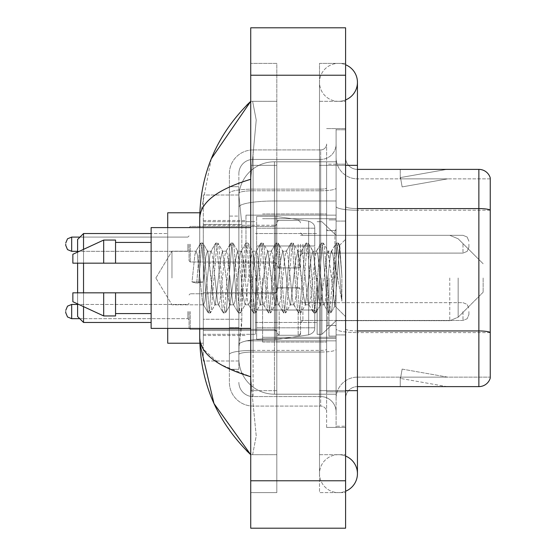 <?xml version="1.0" encoding="UTF-8"?>
<svg xmlns="http://www.w3.org/2000/svg" width="556" height="556" viewBox="0 0 556 556"><rect width="100%" height="100%" fill="white"/><g stroke="black" fill="none" stroke-linecap="round" stroke-linejoin="round"><path stroke-width="0.42" stroke-dasharray="2.78 2.08" d="M336.102 278L336.102 215.151L336.102 278M245.981 278L245.981 215.151L245.981 278M276.812 244.202L276.812 267.922L276.812 244.202M203.294 244.202L203.294 263.176L203.294 244.202M276.812 311.555L276.812 335.275L276.812 311.555M203.294 311.555L203.294 330.528L203.294 311.555M300.532 244.202L300.532 267.922L300.532 244.202M300.532 311.555L300.532 335.275L300.532 311.555M336.102 311.555L336.102 320.451L336.102 311.555M241.839 319.255L241.61 325.434L239.01 346.777L241.839 319.255L241.839 224.395L241.839 319.255L203.294 319.255L203.294 361.004L203.294 224.395L203.294 319.255L241.839 319.255M239.01 346.777L238.871 358.634A35.57 35.57 0 0 0 274.442 394.204L336.102 394.204L336.102 161.796L336.102 394.204L274.442 394.204L336.102 394.204L274.442 394.204L274.442 338.541A35.57 6.179 180 0 0 239.295 343.761A35.57 6.179 180 0 1 274.442 338.541L336.102 338.541L336.102 200.987L336.102 338.541L274.442 338.541L274.442 200.987L336.102 200.987L336.102 161.796L336.102 200.987L274.442 200.987L274.442 161.796L336.102 161.796L274.442 161.796A35.57 35.57 0 0 0 238.92 195.483L241.839 224.395L238.92 195.483A35.57 35.57 0 0 1 274.442 161.796L336.102 161.796L274.442 161.796A35.57 35.57 0 0 0 238.871 197.366L238.871 207.166L238.871 197.366A35.57 35.57 0 0 1 274.442 161.796L274.442 394.204A35.57 35.57 0 0 1 238.871 358.634L239.01 346.777M203.294 278L203.294 343.219L203.294 278M336.102 244.202L336.102 253.098L336.102 244.202M238.871 358.634L238.948 361.004L238.871 358.634A35.57 35.57 0 0 0 274.442 394.204A35.57 35.57 0 0 1 238.871 358.634L238.871 193.252L238.871 358.634A35.57 35.57 0 0 0 274.442 394.204A35.57 35.57 0 0 1 238.871 358.634M238.948 361.004L203.294 361.004L238.948 361.004M238.948 194.996L203.294 194.996L203.294 224.395L203.294 194.996L238.948 194.996M338.472 454.683A18.973 18.973 0 0 0 319.505 473.656A18.973 18.973 0 0 0 345.589 491.24A18.973 18.973 0 0 1 338.472 492.63A18.973 18.973 0 0 0 345.589 491.24A18.973 18.973 0 0 1 319.505 473.656A18.973 18.973 0 0 1 345.589 456.066A18.973 18.973 0 0 0 338.472 454.683A18.973 18.973 0 0 1 357.445 473.656A18.973 18.973 0 0 0 338.472 454.683M338.472 101.317A18.973 18.973 0 0 1 319.505 82.344A18.973 18.973 0 0 1 345.589 64.76A18.973 18.973 0 0 0 338.472 63.37A18.973 18.973 0 0 1 345.589 64.76A18.973 18.973 0 0 0 319.505 82.344A18.973 18.973 0 0 0 345.589 99.934A18.973 18.973 0 0 1 338.472 101.317A18.973 18.973 0 0 0 357.445 82.344A18.973 18.973 0 0 1 338.472 101.317M345.589 165.347L319.505 165.347L345.589 165.347L336.102 165.347L336.102 129.777L336.102 165.347L345.589 165.347L319.505 165.347L319.505 492.63L345.589 492.63L345.589 129.777L345.589 492.63L319.505 492.63L319.505 63.37L345.589 63.37L345.589 390.653L345.589 63.37L319.505 63.37L319.505 390.653L319.505 101.317L319.505 165.347L357.445 165.347L338.472 165.347L357.445 165.347L357.445 390.653L319.505 390.653L319.505 454.683L319.505 390.653L345.589 390.653L336.102 390.653L336.102 426.223L345.589 426.223L336.102 426.223L336.102 165.347L336.102 390.653L345.589 390.653L319.505 390.653L345.589 390.653M262.585 278L262.585 342.03L262.585 278M211.287 158.78L199.736 218.473L199.736 337.527L200.584 343.219M199.736 227.606L199.736 328.394M250.728 27.8L345.589 27.8L345.589 528.2L250.728 528.2L250.728 27.8M250.728 165.347L250.728 390.653L250.728 63.37L250.728 165.347L276.812 165.347L276.812 492.63L250.728 492.63L250.728 390.653L250.728 492.63L276.812 492.63L276.812 63.37L250.728 63.37L276.812 63.37L276.812 390.653L276.812 165.347L250.728 165.347M336.102 129.777L345.589 129.777L336.102 129.777M319.505 454.683L345.589 454.683L319.505 454.683M319.505 101.317L345.589 101.317L319.505 101.317M276.812 454.683L276.812 390.653L276.812 454.683L250.728 454.683L252.626 454.683L256.226 435.939L251.798 390.653L256.226 435.911L252.626 454.683L276.812 454.683M199.736 218.473C200.118 202.509 217.111 189.443 250.728 179.282L256.226 120.089L252.626 101.317L250.728 101.317L252.626 101.317L256.226 120.061L250.728 179.282L250.728 376.718L251.798 390.653L250.728 376.718L220.412 364.479L203.294 349.147M276.812 101.317L252.626 101.317L276.812 101.317M250.728 179.282L250.728 376.718M238.871 369.302L229.385 369.302L229.385 327.553L229.385 369.302L238.871 369.302L238.871 327.553L238.871 369.302M238.871 173.653A14.227 14.227 0 0 1 253.098 159.419A14.227 14.227 0 0 0 238.871 173.653L238.871 193.252L238.871 173.653A14.227 14.227 0 0 1 253.098 159.419L253.098 396.581A14.227 14.227 0 0 1 238.871 382.347A14.227 14.227 0 0 0 253.098 396.581L320.687 396.581L320.687 358.634L320.687 406.068L320.687 350.398L320.687 396.581L253.098 396.581L253.098 352.045L320.687 352.045L320.687 358.634L320.687 352.045A15.415 2.676 0 0 0 336.102 349.37L336.102 188.102L336.102 349.37A15.415 2.676 0 0 1 320.687 352.045L320.687 190.777L320.687 352.045L253.098 352.045L253.098 159.419L320.687 159.419A15.415 15.415 0 0 0 336.102 144.004L336.102 188.102L336.102 144.004A15.415 15.415 0 0 1 320.687 159.419L320.687 190.777L320.687 159.419A15.415 15.415 0 0 0 336.102 144.004M229.385 358.634L229.385 382.347L229.385 358.634M253.098 406.068A23.713 23.713 0 0 1 229.385 382.347A23.713 23.713 0 0 0 253.098 406.068L320.687 406.068A5.928 5.928 0 0 1 326.615 411.996L326.615 144.004L326.615 411.996A5.928 5.928 0 0 0 320.687 406.068L253.098 406.068M326.615 278L326.615 342.03L326.615 278M326.615 164.166L326.615 391.834L326.615 164.166L336.102 164.166L336.102 128.589L336.102 427.411L336.102 128.589L336.102 164.166L326.615 164.166M326.615 427.411L326.615 391.834L326.615 427.411L336.102 427.411L326.615 427.411M326.615 128.589L336.102 128.589L326.615 128.589M229.385 173.653A23.713 23.713 0 0 1 253.098 149.932L253.098 350.398L253.098 149.932A23.713 23.713 0 0 0 229.385 173.653L229.385 354.513L229.385 173.653A23.713 23.713 0 0 1 253.098 149.932L320.687 149.932A5.928 5.928 0 0 0 326.615 144.004A5.928 5.928 0 0 1 320.687 149.932L320.687 350.398L320.687 149.932A5.928 5.928 0 0 0 326.615 144.004M253.098 149.932L320.687 149.932M229.385 216.089L229.385 327.553L229.385 186.698L229.385 216.089L238.871 216.089L238.871 327.553L238.871 186.698L238.871 216.089L229.385 216.089M253.098 159.419L320.687 159.419M336.102 411.996A15.415 15.415 0 0 0 320.687 396.581A15.415 15.415 0 0 1 336.102 411.996A15.415 15.415 0 0 0 320.687 396.581M238.871 186.698L229.385 186.698L238.871 186.698M345.589 278L345.589 221.079L345.589 278M328.985 278L328.985 336.102L328.985 278M336.102 339.188L336.102 206.519L336.102 339.188M490.253 177.92A11.857 11.857 0 0 0 478.869 169.385L357.445 169.385L357.445 330.952L478.869 330.952A11.857 2.057 180 0 1 490.253 332.432L490.253 177.92A11.857 11.857 0 0 0 478.869 169.385L478.869 386.615A11.857 11.857 0 0 0 490.253 378.08L490.253 339.188L490.253 377.135L357.445 377.135L357.445 339.188L357.445 386.615L357.445 330.952L357.445 377.135L490.253 377.135L490.253 178.865L357.445 178.865A21.343 21.343 0 0 1 336.102 157.522L336.102 206.519L336.102 157.522A21.343 21.343 0 0 0 357.445 178.865L357.445 332.599A21.343 3.704 0 0 1 336.102 328.888A21.343 3.704 0 0 0 357.445 332.599L357.445 178.865A21.343 21.343 0 0 1 336.102 157.522M357.445 386.615A11.857 11.857 0 0 0 345.589 398.478L345.589 328.888L345.589 398.478A11.857 11.857 0 0 1 357.445 386.615L478.869 386.615M446.037 386.476A9.487 9.487 0 0 0 447.684 386.615L400.25 386.615L447.684 386.615A9.487 9.487 0 0 1 446.037 386.476A9.487 9.487 0 0 0 447.684 386.615A9.487 9.487 0 0 1 446.037 386.476A9.487 9.487 0 0 0 447.684 386.615A9.487 9.487 0 0 1 446.037 386.476A9.487 9.487 0 0 0 447.684 386.615A9.487 9.487 0 0 1 446.037 386.476A9.487 9.487 0 0 0 447.684 386.615A9.487 9.487 0 0 1 446.037 386.476A9.487 9.487 0 0 0 447.684 386.615A9.487 9.487 0 0 1 446.037 386.476A9.487 9.487 0 0 0 447.684 386.615A9.487 9.487 0 0 1 446.037 386.476L400.494 378.441L446.037 386.476M400.25 377.135L400.25 386.615L400.25 377.135L400.723 377.135L400.494 378.441L400.723 377.135L400.25 377.135L400.25 386.615L400.25 377.135L400.723 377.135L400.494 378.441L400.723 377.135L400.25 377.135L400.25 386.615L400.25 377.135L400.723 377.135L400.494 378.441L400.723 377.135L400.25 377.135L400.25 386.615L400.25 377.135L400.723 377.135L400.494 378.441L400.723 377.135L400.25 377.135L400.25 386.615L400.25 377.135L400.723 377.135L400.494 378.441L400.723 377.135L400.25 377.135L400.25 386.615L400.25 377.135L400.723 377.135L400.494 378.441L400.723 377.135L400.25 377.135L400.25 386.615L400.25 377.135L400.723 377.135L400.494 378.441L400.723 377.135L400.25 377.135M357.445 330.952A11.857 2.057 0 0 1 345.589 328.888L345.589 157.522L345.589 328.888A11.857 2.057 0 0 0 357.445 330.952L357.445 169.385A11.857 11.857 0 0 1 345.589 157.522A11.857 11.857 0 0 0 357.445 169.385A11.857 11.857 0 0 1 345.589 157.522M345.589 391.834L345.589 128.589L345.589 391.834L326.615 391.834L345.589 391.834M345.589 427.411L336.102 427.411L345.589 427.411M345.589 128.589L336.102 128.589L345.589 128.589M447.684 169.385L400.25 169.385L447.684 169.385A9.487 9.487 0 0 0 446.037 169.524A9.487 9.487 0 0 1 447.684 169.385A9.487 9.487 0 0 0 446.037 169.524A9.487 9.487 0 0 1 447.684 169.385A9.487 9.487 0 0 0 446.037 169.524A9.487 9.487 0 0 1 447.684 169.385A9.487 9.487 0 0 0 446.037 169.524A9.487 9.487 0 0 1 447.684 169.385A9.487 9.487 0 0 0 446.037 169.524A9.487 9.487 0 0 1 447.684 169.385A9.487 9.487 0 0 0 446.037 169.524A9.487 9.487 0 0 1 447.684 169.385A9.487 9.487 0 0 0 446.037 169.524A9.487 9.487 0 0 1 447.684 169.385M447.684 377.135L400.723 377.135L447.684 377.135L400.723 377.135L447.684 377.135L400.723 377.135L447.684 377.135L400.723 377.135L447.684 377.135L400.723 377.135L447.684 377.135L400.723 377.135L447.684 377.135L400.723 377.135L447.684 377.135L402.141 369.101L400.723 377.135L402.141 369.101L400.723 377.135L402.141 369.101L400.723 377.135L402.141 369.101L400.723 377.135L402.141 369.101L400.723 377.135L402.141 369.101L400.723 377.135L402.141 369.101L400.723 377.135L402.141 369.101L447.684 377.135M490.253 210.224L357.445 210.224L490.253 210.224L490.253 178.865L357.445 178.865M400.723 178.865L400.25 178.865L400.723 178.865L400.25 178.865L400.723 178.865L400.25 178.865L400.723 178.865L400.25 178.865L400.723 178.865L400.25 178.865L400.723 178.865L400.25 178.865L400.723 178.865L400.25 178.865L400.723 178.865L400.494 177.559L446.037 169.524L400.494 177.559L400.723 178.865L400.494 177.559L446.037 169.524L400.494 177.559L400.723 178.865L400.494 177.559L446.037 169.524L400.494 177.559L400.723 178.865L400.494 177.559L446.037 169.524L400.494 177.559L400.723 178.865L400.494 177.559L446.037 169.524L400.494 177.559L400.723 178.865L400.494 177.559L446.037 169.524L400.494 177.559L400.723 178.865L400.494 177.559L446.037 169.524L400.494 177.559L400.723 178.865L447.684 178.865L400.723 178.865L447.684 178.865L400.723 178.865L447.684 178.865L400.723 178.865L447.684 178.865L400.723 178.865L447.684 178.865L400.723 178.865L447.684 178.865L400.723 178.865L447.684 178.865L400.723 178.865L402.141 186.899L400.723 178.865M336.102 398.478A21.343 21.343 0 0 1 357.445 377.135A21.343 21.343 0 0 0 336.102 398.478A21.343 21.343 0 0 1 357.445 377.135M400.25 169.385L400.25 178.865L400.25 169.385M447.684 178.865L402.141 186.899L447.684 178.865M171.971 278L171.971 251.194L171.971 278M250.728 328.394L151.121 328.394L151.121 227.606L151.121 278L151.121 227.606L250.728 227.606M199.889 278L197.38 254.787L196.122 251.194L194.864 254.787L192.022 281.961L196.727 283.171L203.315 281.961L192.022 281.961L196.727 283.171L203.315 281.961L192.022 281.961L194.864 254.787L195.726 251.534L200.521 243.306L199.576 247.726L196.727 283.171L199.576 247.726L200.827 243.041L195.726 251.534L196.122 251.194L197.38 254.787L202.398 301.213L203.253 304.466L202.398 301.213L199.889 278M214.943 278L212.434 254.787L211.183 251.194L210.787 251.534L209.925 254.787L204.907 301.213L203.649 304.806L203.253 304.466L208.048 312.694L207.103 308.274L202.085 247.726L200.827 243.041L202.711 243.041L201.453 247.726L198.61 283.171L201.453 247.726L202.711 243.041L203.016 243.306L200.827 243.041L202.085 247.726L207.103 308.274L208.361 312.958L203.253 304.466L203.649 304.806L204.907 301.213L209.925 254.787L210.787 251.534L215.582 243.306L214.63 247.726L209.612 308.274L208.361 312.958L210.237 312.958L208.986 308.274L203.969 247.726L203.016 243.306L207.812 251.534L207.416 251.194L205.894 256.267L203.315 281.961L205.894 256.267L207.416 251.194L211.183 251.194L215.582 243.306L214.63 247.726L209.612 308.274L208.361 312.958L210.237 312.958L208.986 308.274L203.969 247.726L203.016 243.306L207.416 251.194L211.183 251.194L212.434 254.787L217.459 301.213L218.313 304.466L217.459 301.213L214.943 278M211.183 278L207.812 251.534L212.885 295.361L214.963 304.806L212.885 295.361L211.183 278M230.003 278L227.494 254.787L226.243 251.194L225.847 251.534L224.985 254.787L219.967 301.213L218.71 304.806L218.313 304.466L223.109 312.694L222.164 308.274L217.139 247.726L215.888 243.041L215.582 243.306L217.771 243.041L216.513 247.726L211.495 308.274L210.237 312.958L215.346 304.466L214.963 304.806L218.71 304.806L223.109 312.694L222.164 308.274L217.139 247.726L215.888 243.041L217.771 243.041L216.513 247.726L211.495 308.274L210.55 312.694L214.963 304.806L218.71 304.806L219.967 301.213L224.985 254.787L225.847 251.534L230.643 243.306L229.691 247.726L224.673 308.274L223.415 312.958L223.109 312.694L225.298 312.958L224.047 308.274L219.022 247.726L217.771 243.041L222.859 251.507L218.077 243.306L219.022 247.726L224.047 308.274L225.298 312.958L225.604 312.694L223.415 312.958L224.673 308.274L229.691 247.726L230.948 243.041L225.847 251.534L226.243 251.194L227.494 254.787L232.512 301.213L233.374 304.466L232.512 301.213L230.003 278M226.243 278L222.456 251.194L220.635 259.061L215.346 304.466L220.635 259.061L222.456 251.194L226.243 251.194L222.456 251.194L226.243 278L228.175 297.064L229.955 304.806L228.175 297.064L226.243 278M245.064 278L242.555 254.787L241.297 251.194L240.901 251.534L240.046 254.787L235.028 301.213L233.77 304.806L233.374 304.466L238.17 312.694L237.224 308.274L232.2 247.726L230.948 243.041L232.832 243.041L231.574 247.726L226.556 308.274L225.604 312.694L230.386 304.5L225.604 312.694L226.556 308.274L231.574 247.726L232.832 243.041L233.138 243.306L230.948 243.041L232.2 247.726L237.224 308.274L238.475 312.958L233.374 304.466L233.77 304.806L235.028 301.213L240.046 254.787L240.901 251.534L245.696 243.306L244.751 247.726L239.733 308.274L238.475 312.958L240.359 312.958L239.101 308.274L234.083 247.726L233.138 243.306L237.912 251.5L233.138 243.306L234.083 247.726L239.101 308.274L240.359 312.958L240.665 312.694L238.475 312.958L239.733 308.274L244.751 247.726L246.009 243.041L240.901 251.534L241.297 251.194L242.555 254.787L247.573 301.213L248.435 304.466L247.573 301.213L245.064 278M241.297 278L237.488 251.194L235.57 259.847L233.784 278L229.955 304.806L233.77 304.806L229.955 304.806L233.784 278L235.57 259.847L237.488 251.194L241.297 251.194L237.488 251.194L241.297 278L242.833 294.471L245.064 304.806L242.833 294.471L241.297 278M260.125 278L257.616 254.787L256.358 251.194L255.962 251.534L255.107 254.787L250.082 301.213L248.831 304.806L248.435 304.466L253.23 312.694L252.278 308.274L247.26 247.726L246.009 243.041L247.886 243.041L246.635 247.726L241.617 308.274L240.665 312.694L245.064 304.806L248.831 304.806L248.435 304.466L253.23 312.694L252.278 308.274L247.26 247.726L246.009 243.041L247.886 243.041L246.635 247.726L241.617 308.274L240.665 312.694L245.064 304.806L248.831 304.806L250.082 301.213L255.107 254.787L255.962 251.534L260.757 243.306L259.812 247.726L254.794 308.274L253.536 312.958L253.23 312.694L255.419 312.958L254.161 308.274L249.144 247.726L247.886 243.041L252.994 251.534L252.605 251.194L250.742 258.957L245.46 304.466L250.742 258.957L252.605 251.194L256.358 251.194L260.757 243.306L259.812 247.726L254.794 308.274L253.536 312.958L255.419 312.958L254.161 308.274L249.144 247.726L248.198 243.306L252.605 251.194L256.358 251.194L257.616 254.787L262.634 301.213L263.495 304.466L262.634 301.213L260.125 278M256.358 278L252.994 251.534L257.671 292.289L260.125 304.806L257.671 292.289L256.358 278M275.185 278L272.676 254.787L271.418 251.194L271.022 251.534L270.167 254.787L265.142 301.213L263.891 304.806L263.495 304.466L268.291 312.694L267.339 308.274L262.321 247.726L261.063 243.041L260.757 243.306L262.946 243.041L261.695 247.726L256.67 308.274L255.419 312.958L260.521 304.473L260.125 304.806L263.891 304.806L268.291 312.694L267.339 308.274L262.321 247.726L261.063 243.041L262.946 243.041L261.695 247.726L256.67 308.274L255.725 312.694L260.125 304.806L263.891 304.806L265.142 301.213L270.167 254.787L271.022 251.534L275.818 243.306L274.873 247.726L269.848 308.274L268.597 312.958L268.291 312.694L270.48 312.958L269.222 308.274L264.204 247.726L262.946 243.041L268.048 251.534L267.658 251.194L265.782 259.047L260.514 304.466L265.782 259.047L267.658 251.194L271.418 251.194L275.818 243.306L274.873 247.726L269.848 308.274L268.597 312.958L270.48 312.958L269.222 308.274L264.204 247.726L263.252 243.306L267.658 251.194L271.418 251.194L272.676 254.787L277.694 301.213L278.549 304.466L277.694 301.213L275.185 278M271.418 278L268.048 251.534L272.697 291.949L275.185 304.806L272.697 291.949L271.418 278M290.246 278L287.73 254.787L286.479 251.194L286.083 251.534L285.221 254.787L280.203 301.213L278.945 304.806L278.549 304.466L283.345 312.694L282.399 308.274L277.381 247.726L276.123 243.041L275.818 243.306L278.007 243.041L276.749 247.726L271.731 308.274L270.48 312.958L275.581 304.473L275.185 304.806L278.945 304.806L283.345 312.694L282.399 308.274L277.381 247.726L276.123 243.041L278.007 243.041L276.749 247.726L271.731 308.274L270.786 312.694L275.185 304.806L278.945 304.806L280.203 301.213L285.221 254.787L286.083 251.534L290.878 243.306L289.926 247.726L284.908 308.274L283.657 312.958L283.345 312.694L285.534 312.958L284.283 308.274L279.265 247.726L278.007 243.041L283.108 251.52L282.712 251.194L280.752 259.937L275.581 304.466L280.752 259.937L282.712 251.194L286.479 251.194L290.878 243.306L289.926 247.726L284.908 308.274L283.657 312.958L285.534 312.958L284.283 308.274L279.265 247.726L278.313 243.306L282.712 251.194L286.479 251.194L287.73 254.787L292.755 301.213L293.61 304.466L292.755 301.213L290.246 278M286.479 278L283.094 251.527L286.479 278L288.001 294.416L290.246 304.806L288.001 294.416L286.479 278M305.3 278L302.791 254.787L301.54 251.194L301.143 251.534L300.282 254.787L295.264 301.213L294.006 304.806L293.61 304.466L298.405 312.694L297.46 308.274L292.442 247.726L291.184 243.041L290.878 243.306L293.068 243.041L291.81 247.726L286.792 308.274L285.534 312.958L290.642 304.466L290.246 304.806L294.006 304.806L298.405 312.694L297.46 308.274L292.442 247.726L291.184 243.041L293.068 243.041L291.81 247.726L286.792 308.274L285.847 312.694L290.246 304.806L294.006 304.806L295.264 301.213L300.282 254.787L301.143 251.534L305.939 243.306L304.987 247.726L299.969 308.274L298.711 312.958L298.405 312.694L300.594 312.958L299.343 308.274L294.319 247.726L293.068 243.041L298.169 251.534L297.773 251.194L295.667 260.458L290.642 304.466L295.667 260.458L297.773 251.194L301.54 251.194L305.939 243.306L304.987 247.726L299.969 308.274L298.711 312.958L300.594 312.958L299.343 308.274L294.319 247.726L293.373 243.306L297.773 251.194L301.54 251.194L302.791 254.787L307.815 301.213L308.67 304.466L307.815 301.213L305.3 278M301.54 278L298.169 251.534L302.749 291.372L305.265 304.806L302.749 291.372L301.54 278M320.36 278L317.851 254.787L316.6 251.194L316.197 251.534L315.342 254.787L310.324 301.213L309.066 304.806L308.67 304.466L313.466 312.694L312.521 308.274L307.496 247.726L306.245 243.041L305.939 243.306L308.128 243.041L306.87 247.726L301.852 308.274L300.594 312.958L305.689 304.493L300.907 312.694L301.852 308.274L306.87 247.726L308.128 243.041L308.434 243.306L306.245 243.041L307.496 247.726L312.521 308.274L313.772 312.958L308.67 304.466L309.066 304.806L310.324 301.213L315.342 254.787L316.197 251.534L320.993 243.306L320.047 247.726L315.03 308.274L313.772 312.958L315.655 312.958L314.404 308.274L309.379 247.726L308.434 243.306L313.23 251.527L312.84 251.194L310.957 259.047L309.066 278L305.265 304.806L309.066 304.806L305.265 304.806L309.066 278L310.957 259.047L312.84 251.194L316.6 251.194L320.993 243.306L320.047 247.726L315.03 308.274L313.772 312.958L315.655 312.958L314.404 308.274L309.379 247.726L308.434 243.306L312.84 251.194L316.6 251.194L317.851 254.787L322.869 301.213L323.731 304.466L322.869 301.213L320.36 278M316.6 278L313.223 251.534L318.421 296.918L320.298 304.806L318.421 296.918L316.6 278M333.753 261.007L333.732 298.252L331.654 278L327.894 251.194L325.948 259.305L324.134 278L320.298 304.806L324.127 304.806L328.526 312.694L327.581 308.274L322.556 247.726L321.305 243.041L320.993 243.306L323.189 243.041L321.931 247.726L316.913 308.274L315.655 312.958L320.742 304.5L315.961 312.694L316.913 308.274L321.931 247.726L323.189 243.041L323.495 243.306L321.305 243.041L322.556 247.726L327.581 308.274L328.832 312.958L323.731 304.466L324.127 304.806L325.385 301.213L327.894 278L325.385 301.213L324.127 304.806L320.298 304.806L324.134 278L325.948 259.305L327.894 251.194L331.654 251.194L330.403 254.787L327.894 278L330.403 254.787L331.258 251.534L336.053 243.306L335.108 247.726L330.09 308.274L328.832 312.958L330.716 312.958L329.458 308.274L324.44 247.726L323.495 243.306L328.29 251.534L327.894 251.194L331.654 251.194L336.053 243.306L335.108 247.726L330.09 308.274L328.832 312.958L330.716 312.958L329.458 308.274L324.44 247.726L323.495 243.306L328.29 251.534L334.802 305.87L339.785 245.425L341.884 275.991L341.884 301.164L337.728 278L333.753 261.007L333.732 298.252L335.046 305.786L339.577 245.349L341.884 275.991L339.501 247.726L338.243 243.041L336.992 247.726L331.974 308.274L330.716 312.958L331.974 308.274L336.992 247.726L338.243 243.041L339.501 247.726L341.884 275.991L341.884 301.164L337.617 247.726L336.366 243.041L336.053 243.306L338.243 243.041L336.366 243.041L337.617 247.726L341.884 301.164L337.728 278L333.753 261.007L332.912 254.787L331.654 251.194L332.912 254.787L333.753 261.007M151.121 263.176L151.121 242.43L151.121 263.176L115.551 263.176L115.551 242.43L115.551 263.176L151.121 263.176L151.121 242.43L151.121 263.176L115.551 263.176L115.551 240.053L115.551 263.176L103.687 263.176L103.687 240.053L103.687 263.176L72.857 263.176L72.857 254.287L72.857 263.176L115.551 263.176L115.551 240.053L103.687 240.053L103.687 263.176L72.857 263.176L72.857 254.287L103.687 240.053M72.857 292.824L72.857 301.713L103.687 315.947L103.687 292.824L115.551 292.824L115.551 313.57L115.551 292.824L151.121 292.824L151.121 313.57L151.121 292.824L115.551 292.824L115.551 315.947L115.551 292.824L103.687 292.824L103.687 315.947L103.687 292.824L72.857 292.824L72.857 301.713L72.857 292.824L115.551 292.824L115.551 313.57L115.551 292.824L151.121 292.824L151.121 313.57L151.121 292.824M199.84 343.219L167.724 343.219L203.294 343.219L167.724 343.219L167.724 233.534L83.532 233.534L77.604 239.462L83.532 233.534L83.532 322.466L77.604 316.538L83.532 322.466L77.604 316.538L77.604 239.462L77.604 316.538L77.604 239.462L77.604 316.538L77.604 239.462L77.604 278L77.604 239.462L83.532 233.534L83.532 322.466L83.532 233.534L83.532 322.466L83.532 233.534L83.532 322.466L83.532 233.534L167.724 233.534L167.724 343.219L167.724 212.781L167.724 328.394M483.143 278L483.143 292.227L483.143 278M321.875 278L321.875 334.323L321.875 278M317.128 278L317.128 334.323L317.128 278M255.468 278L255.468 334.323L255.468 278M256.657 245.981L256.657 339.66L256.657 310.019L314.759 310.019L314.759 327.804L314.759 228.196L314.759 245.988L256.657 245.981L256.657 327.804L256.657 310.019L314.759 310.019L314.759 327.804L314.759 228.196L314.759 245.988L256.657 245.981L256.657 339.66L256.657 310.019L314.759 310.019L314.759 327.804L314.759 228.196L314.759 245.988L256.657 245.981L256.657 327.804L256.657 310.019L275.63 310.019L275.63 216.34L275.63 245.981L256.657 245.981L256.657 216.34L256.657 339.66L256.657 310.019L314.759 310.019L314.759 327.804L314.759 228.196L314.759 245.988L256.657 245.981L256.657 327.804L256.657 310.019L314.759 310.012L314.759 327.818C314.946 331.056 312.917 333.405 308.67 334.858L308.67 310.019L314.759 310.019L314.759 327.818C314.946 331.056 312.917 333.405 308.67 334.858L308.67 310.019L314.759 310.019L314.759 327.818C314.946 331.056 312.917 333.405 308.67 334.858L308.67 310.019L275.63 310.019L275.63 339.66L275.63 216.34L275.63 245.981L256.657 245.981L256.657 216.34L256.657 339.66L256.657 310.019L314.759 310.019L314.759 327.818C314.946 331.056 312.917 333.405 308.67 334.858L308.67 310.019L275.63 310.019L275.63 339.66L275.63 216.34L275.63 245.981L308.67 245.981L275.63 245.981L275.63 216.34L275.63 339.66L275.63 310.019L256.657 310.019L256.657 228.196L256.657 245.981L314.759 245.981L308.67 245.981L308.67 221.142L308.67 334.858L275.63 339.66L256.657 339.66L275.63 339.66L308.67 334.858L275.63 339.66L256.657 339.66L275.63 339.66L308.67 334.858L308.67 221.142C312.917 222.595 314.946 224.944 314.759 228.182L314.759 245.981L256.657 245.981M77.604 292.824L77.604 303.903M83.532 292.824L83.532 306.641M167.724 227.606L167.724 278L167.724 212.781L199.84 212.781M83.532 249.359L83.532 263.176M77.604 252.097L77.604 263.176M314.759 245.981L308.67 245.981L308.67 221.142L275.63 216.34L256.657 216.34L275.63 216.34L308.67 221.142C312.917 222.595 314.946 224.944 314.759 228.182L314.759 245.981L314.759 228.182C314.946 224.944 312.917 222.595 308.67 221.142L275.63 216.34L256.657 216.34L275.63 216.34L308.67 221.142C312.917 222.595 314.946 224.944 314.759 228.182L314.759 245.981M115.551 263.176L103.687 263.176M80.71 292.824L103.687 292.824M103.687 315.947L115.551 315.947L115.551 292.824M189.068 311.555L189.068 328.158L189.068 311.555M468.91 311.555L468.91 314.522L468.91 311.555M189.068 244.202L189.068 260.806L189.068 244.202M65.747 244.202L65.747 245.391L65.747 244.202M468.91 244.202L468.91 247.17L468.91 244.202M239.796 205.762A35.57 6.179 180 0 1 274.442 200.987A35.57 6.179 180 0 0 239.796 205.762M238.871 197.366A35.57 35.57 0 0 1 274.442 161.796L274.442 338.541A35.57 6.179 0 0 0 238.871 344.713A35.57 6.179 180 0 1 274.442 338.541L274.442 161.796A35.57 35.57 0 0 0 238.92 195.483M241.839 224.395L203.294 224.395L241.839 224.395M338.472 390.653L357.445 390.653L338.472 390.653M250.728 75.234L345.589 75.234M250.728 480.766L345.589 480.766M276.812 390.653L250.728 390.653L276.812 390.653M276.812 165.347L251.798 165.347L276.812 165.347M274.442 338.541L336.102 338.541L274.442 338.541M274.442 200.987L336.102 200.987L274.442 200.987A35.57 6.179 180 0 0 238.871 207.166A35.57 6.179 0 0 1 274.442 200.987M253.098 350.398A23.713 4.121 180 0 0 229.385 354.513A23.713 4.121 180 0 1 253.098 350.398L320.687 350.398A5.928 1.029 -0 0 0 326.615 349.37A5.928 1.029 0 0 1 320.687 350.398L253.098 350.398M253.098 189.13L320.687 189.13A5.928 1.029 -0 0 0 326.615 188.102A5.928 1.029 0 0 1 320.687 189.13L253.098 189.13A23.713 4.121 180 0 0 229.385 193.252A23.713 4.121 180 0 1 253.098 189.13M253.098 190.777L320.687 190.777A15.415 2.676 0 0 0 336.102 188.102A15.415 2.676 0 0 1 320.687 190.777L253.098 190.777A14.227 2.474 180 0 0 238.871 193.252A14.227 2.474 180 0 1 253.098 190.777M253.098 352.045A14.227 2.474 180 0 0 238.871 354.513A14.227 2.474 180 0 1 253.098 352.045M253.098 396.581A14.227 14.227 0 0 1 238.871 382.347M238.871 327.553L229.385 327.553L238.871 327.553M357.445 208.576A11.857 2.057 0 0 1 345.589 206.519A11.857 2.057 0 0 0 357.445 208.576L478.869 208.576A11.857 2.057 180 0 1 490.253 210.057M345.589 164.166L336.102 164.166L345.589 164.166M490.253 332.599L357.445 332.599L490.253 332.599M336.102 206.519A21.343 3.704 0 0 0 357.445 210.224A21.343 3.704 0 0 1 336.102 206.519M334.92 278L334.92 230.566L334.92 278M327.804 278L327.804 325.434L327.804 278M458.158 278L458.158 317.212L458.158 278M449.769 278L449.769 320.687L449.769 278M308.67 245.981L308.67 221.142L308.67 245.981M190.249 311.555L190.249 329.347L190.249 311.555M187.879 311.555L187.879 318.671L187.879 311.555M79.737 318.671L187.879 318.671L71.675 318.671L71.675 304.445L71.675 318.671L71.675 304.445L67.512 306.147L65.747 310.373M302.902 311.555L302.902 320.451L302.902 311.555M298.155 311.555L298.155 335.275L298.155 311.555M279.188 311.555L279.188 335.275L279.188 311.555M274.442 311.555L274.442 329.347L274.442 311.555M462.981 311.555L462.981 320.451L462.981 311.555M190.249 244.202L190.249 261.994L190.249 244.202M187.879 244.202L187.879 251.319L187.879 244.202M71.675 251.319L187.879 251.319L71.675 251.319L67.512 249.616L65.747 245.391L67.512 249.616L71.675 251.319L71.675 237.092L71.675 251.319L71.675 237.092L71.675 244.202L71.675 237.092L187.879 237.092L189.068 235.904M302.902 244.202L302.902 253.098L302.902 244.202M298.155 244.202L298.155 267.922L298.155 244.202M279.188 244.202L279.188 267.922L279.188 244.202M274.442 244.202L274.442 261.994L274.442 244.202M462.981 244.202L462.981 253.098L462.981 244.202M245.981 215.151L336.102 215.151L245.981 215.151M203.294 225.236L276.812 225.236M203.294 292.588L276.812 292.588L203.294 292.588M276.812 220.489L300.532 220.489M276.812 287.841L300.532 287.841L276.812 287.841M300.532 235.313L336.102 235.313L321.875 221.677L317.128 221.677L321.875 221.677L336.102 235.313L449.769 235.313L458.158 238.788L483.143 263.773L458.158 238.788L449.769 235.313L458.158 238.788L483.143 263.773L458.158 238.788L449.769 235.313L336.102 235.313L321.875 221.677L317.128 221.677L321.875 221.677L336.102 235.313L449.769 235.313L336.102 235.313M300.532 302.666L336.102 302.666L300.532 302.666M203.294 220.489L245.981 220.489L203.294 220.489M203.294 335.511L245.981 335.511L203.294 335.511M300.532 320.451L336.102 320.451L300.532 320.451M300.532 253.098L336.102 253.098M276.812 335.275L300.532 335.275L276.812 335.275M276.812 267.922L300.532 267.922M203.294 330.528L276.812 330.528L203.294 330.528M203.294 263.176L276.812 263.176M245.981 340.849L336.102 340.849L245.981 340.849M319.505 390.653L319.505 473.656L319.505 390.653M319.505 165.347L319.505 82.344L319.505 165.347M357.445 390.653L357.445 473.656M357.445 165.347L357.445 82.344M262.585 218.71L336.102 218.71L262.585 218.71M262.585 337.29L336.102 337.29L262.585 337.29M326.615 230.566L336.102 230.566L326.615 230.566M326.615 325.434L336.102 325.434L326.615 325.434M336.102 221.079L345.589 221.079L336.102 221.079M328.985 336.102L336.102 336.102L328.985 336.102M328.985 219.898L336.102 219.898L328.985 219.898M336.102 334.92L345.589 334.92L336.102 334.92M155.868 278L171.971 251.194L196.122 251.194L171.971 251.194L155.868 278L171.971 304.806L203.649 304.806L171.971 304.806L155.868 278M334.92 230.566L336.102 229.385L334.92 230.566L327.804 230.566L326.615 229.385L327.804 230.566L334.92 230.566M327.804 325.434L334.92 325.434L336.102 326.615L334.92 325.434L327.804 325.434L326.615 326.615L327.804 325.434M262.585 342.03L326.615 342.03L262.585 342.03M339.577 245.349L345.589 239.337L339.577 245.349M334.802 305.876L345.589 316.663L334.802 305.876M115.551 242.43L151.121 242.43M115.551 313.57L151.121 313.57M262.585 213.97L326.615 213.97L262.585 213.97M335.046 305.786L331.022 312.694L335.046 305.786M339.785 245.425L338.555 243.306L339.785 245.425M83.532 322.466L151.121 322.466M483.143 292.227L458.158 317.212L449.769 320.687L458.158 317.212L483.143 292.227L458.158 317.212L449.769 320.687L458.158 317.212L483.143 292.227M336.102 320.687L449.769 320.687L336.102 320.687L321.875 334.323L317.128 334.323L321.875 334.323L336.102 320.687L449.769 320.687L336.102 320.687L321.875 334.323L317.128 334.323L321.875 334.323L336.102 320.687M255.468 322.466L317.128 322.466L255.468 322.466M203.294 334.323L255.468 334.323L203.294 334.323M203.294 221.677L255.468 221.677L203.294 221.677M255.468 233.534L317.128 233.534L255.468 233.534M314.759 228.196L256.657 228.196L314.759 228.196M314.759 327.804L256.657 327.804L314.759 327.804M83.532 233.534L151.121 233.534M190.249 293.77L189.068 294.958L190.249 293.77L274.442 293.77L276.812 291.4L274.442 293.77L190.249 293.77M187.879 318.671L189.068 319.86L187.879 318.671M302.902 320.451L300.532 322.821L302.902 320.451L462.981 320.451L467.144 318.748L468.91 314.522L467.144 318.748L462.981 320.451L302.902 320.451M298.155 287.841L299.823 288.522L300.532 290.211L299.823 288.522L298.155 287.841L279.188 287.841L277.52 288.522L276.812 290.211L277.52 288.522L279.188 287.841L298.155 287.841M274.442 329.347L276.812 331.717L274.442 329.347L190.249 329.347L189.068 328.158L190.249 329.347L274.442 329.347M71.675 304.445L187.879 304.445L189.068 303.256L187.879 304.445L77.604 304.445M462.981 302.666L467.144 304.368L468.91 308.594L467.144 304.368L462.981 302.666L302.902 302.666L300.532 300.296L302.902 302.666L462.981 302.666M279.188 335.275L298.155 335.275L299.823 334.594L300.532 332.905L299.823 334.594L298.155 335.275L279.188 335.275L276.812 332.905L279.188 335.275M71.675 318.671L67.512 316.969L65.747 312.743M189.068 260.806L190.249 261.994L274.442 261.994L190.249 261.994L189.068 260.806L190.249 261.994L274.442 261.994L276.812 264.364M300.532 232.943L302.902 235.313L462.981 235.313L302.902 235.313L300.532 232.943L302.902 235.313L462.981 235.313L467.144 237.016L468.91 241.241L467.144 237.016L462.981 235.313L467.144 237.016L468.91 241.241M276.812 265.553L279.188 267.922L298.155 267.922L279.188 267.922L276.812 265.553L279.188 267.922L298.155 267.922L299.823 267.241L300.532 265.553L299.823 267.241L298.155 267.922L299.823 267.241L300.532 265.553M189.068 227.606L190.249 226.417L274.442 226.417L190.249 226.417L189.068 227.606L190.249 226.417L274.442 226.417L276.812 224.047M300.532 255.468L302.902 253.098L462.981 253.098L302.902 253.098L300.532 255.468L302.902 253.098L462.981 253.098L467.144 251.395L468.91 247.17L467.144 251.395L462.981 253.098L467.144 251.395L468.91 247.17M276.812 222.859L277.52 221.17L279.188 220.489L298.155 220.489L279.188 220.489L277.52 221.17L276.812 222.859L277.52 221.17L279.188 220.489L298.155 220.489L299.823 221.17L300.532 222.859L299.823 221.17L298.155 220.489L299.823 221.17L300.532 222.859M71.675 237.092L67.512 238.795L65.747 243.021L67.512 238.795L71.675 237.092L187.879 237.092L79.974 237.092M77.604 251.319L187.879 251.319L189.068 252.507"/><path stroke-width="0.83" d="M345.589 390.653L357.445 390.653L357.445 82.344A18.973 18.973 0 0 1 345.589 99.934A18.973 18.973 0 0 0 345.589 64.76A18.973 18.973 0 0 1 357.445 82.344A18.973 18.973 0 0 0 345.589 64.76A18.973 18.973 0 0 1 357.445 82.344M345.589 491.24A18.973 18.973 0 0 0 345.589 456.066A18.973 18.973 0 0 1 345.589 491.24A18.973 18.973 0 0 0 357.445 473.656A18.973 18.973 0 0 1 345.589 491.24M250.728 179.282C217.187 189.394 200.195 202.453 199.736 218.473L199.736 227.606M199.736 328.394L199.736 337.527C200.118 353.491 217.111 366.557 250.728 376.718M250.728 528.2L345.589 528.2L345.589 27.8L250.728 27.8L250.728 528.2M199.736 218.473C200.243 172.874 217.243 133.822 250.728 101.317L211.287 158.78M167.724 328.394L167.724 343.219L199.84 343.219L213.977 403.531L250.728 454.683C217.243 422.178 200.243 383.126 199.736 337.527M203.294 349.147L200.584 343.219M490.253 177.92A11.857 11.857 0 0 0 478.869 169.385A11.857 11.857 0 0 1 490.253 177.92L490.253 378.08A11.857 11.857 0 0 1 478.869 386.615L357.445 386.615M490.253 210.057A11.857 2.057 180 0 0 478.869 208.576L478.869 169.385L357.445 169.385M490.253 210.224L490.253 332.432A11.857 2.057 180 0 0 478.869 330.952L478.869 208.576L357.445 208.576M77.604 263.176L77.604 292.824M77.604 303.903L77.604 316.538L83.532 322.466L151.121 322.466M83.532 263.176L83.532 292.824M83.532 306.641L83.532 322.466M199.84 212.781L167.724 212.781L167.724 227.606M77.604 252.097L77.604 239.462L83.532 233.534L83.532 249.359M250.728 227.606L151.121 227.606L151.121 328.394L250.728 328.394M103.687 263.176L72.857 263.176L72.857 254.287L103.687 240.053L103.687 263.176L151.121 263.176M103.687 240.053L115.551 240.053L115.551 263.176M151.121 292.824L115.551 292.824L115.551 315.947L103.687 315.947L103.687 292.824L72.857 292.824L72.857 301.713L103.687 315.947M72.857 292.824L80.71 292.824M115.551 292.824L103.687 292.824M65.747 311.555L65.747 312.743L65.747 311.555M65.747 244.202L65.747 245.391L65.747 244.202M345.589 165.347L357.445 165.347M250.728 480.766L345.589 480.766M250.728 75.234L345.589 75.234M478.869 386.615L478.869 330.952L357.445 330.952M65.747 310.373L67.512 306.147L71.675 304.445L71.675 318.671L79.737 318.671M79.974 237.092L71.675 237.092L71.675 251.319L67.512 249.616L65.747 245.391M357.445 390.653L357.445 473.656M250.728 101.317L246.6 105.299M250.728 454.683L246.6 450.701M83.532 233.534L151.121 233.534M115.551 242.43L151.121 242.43M115.551 313.57L151.121 313.57M71.675 304.445L77.604 304.445M71.675 318.671L67.512 316.969L65.747 312.743M71.675 251.319L77.604 251.319M71.675 237.092L67.512 238.795L65.747 243.021"/></g></svg>
